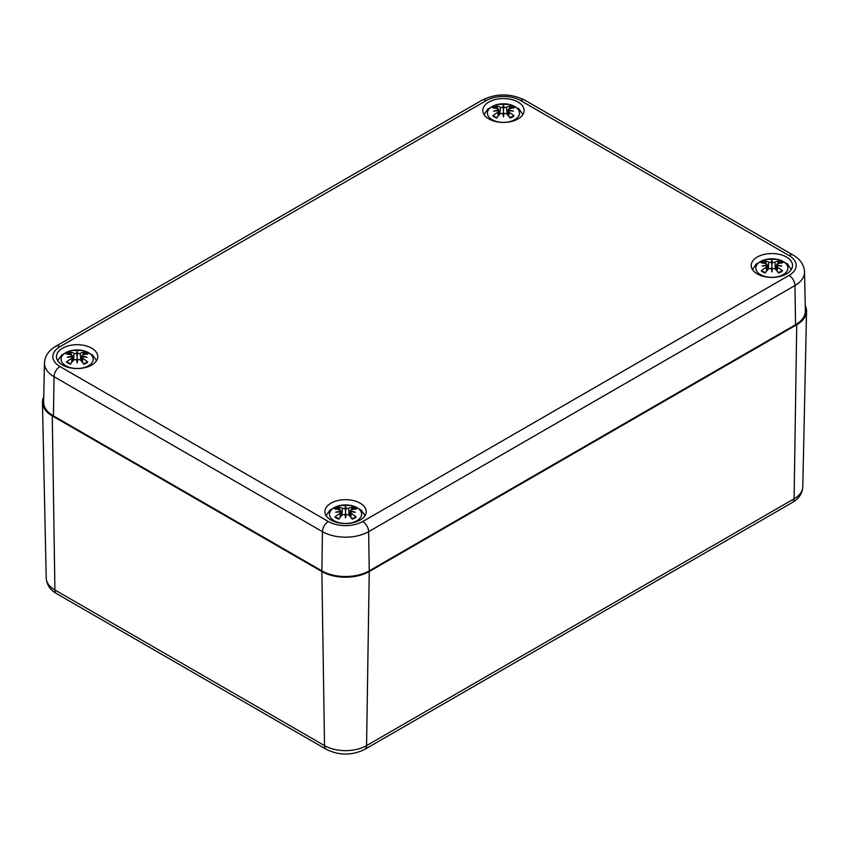 <?xml version="1.0" encoding="UTF-8"?>
<svg xmlns="http://www.w3.org/2000/svg" width="849" height="849" viewBox="0 0 849 849"><rect width="100%" height="100%" fill="white"/><g stroke="black" fill="none" stroke-linecap="round" stroke-linejoin="round"><path stroke-width="1.27" d="M805.255 305.725A33.493 19.336 180 0 1 806.55 311.286A33.493 19.336 180 0 1 796.744 324.721L369.241 571.547A33.493 19.336 180 0 1 321.867 571.547L52.256 415.883A33.493 19.336 180 0 1 42.45 402.447A33.493 19.336 180 0 1 43.745 396.886M44.466 363.117A32.665 18.858 0 0 0 54.028 376.68A8.373 4.839 -60 0 1 59.95 366.545A24.292 14.03 180 0 1 59.95 346.71A8.373 4.839 60 0 0 55.758 346.296C48.626 350.51 44.859 356.113 44.466 363.117L43.639 401.97A33.493 19.336 0 0 0 53.445 415.883L321.867 570.857A33.493 19.336 0 0 0 369.241 570.857L795.555 324.721A33.493 19.336 0 0 0 805.361 310.808L804.534 271.956C804.12 264.92 800.352 259.316 793.242 255.135A8.373 4.839 -60 0 0 789.05 255.549A24.292 14.03 180 0 1 789.05 275.384A8.373 4.839 60 0 1 794.972 285.519A32.665 18.858 0 0 0 804.534 271.956M62.518 365.059A20.652 11.928 180 0 1 56.469 356.633A20.652 11.928 180 0 1 77.132 344.705A20.652 11.928 180 0 1 97.784 356.633A20.652 11.928 180 0 1 85.027 367.649A20.652 11.928 180 0 1 62.518 365.059M330.951 520.034A20.652 11.928 180 0 1 324.891 511.607A20.652 11.928 180 0 1 345.554 499.679A20.652 11.928 180 0 1 366.206 511.607A20.652 11.928 180 0 1 353.46 522.623A20.652 11.928 180 0 1 330.951 520.034M757.266 273.898A20.652 11.928 180 0 1 751.216 265.472A20.652 11.928 180 0 1 771.868 253.543A20.652 11.928 180 0 1 792.531 265.472A20.652 11.928 180 0 1 779.775 276.487A20.652 11.928 180 0 1 757.266 273.898M488.844 118.924A20.652 11.928 180 0 1 482.794 110.497A20.652 11.928 180 0 1 503.446 98.569A20.652 11.928 180 0 1 524.109 110.497A20.652 11.928 180 0 1 511.353 121.513A20.652 11.928 180 0 1 488.844 118.924M514.802 119.645A16.046 9.265 180 0 1 487.942 115.496A16.046 9.265 180 0 1 507.606 104.14A16.046 9.265 180 0 1 514.802 119.645M504.03 113.352A35.913 1.082 101 0 1 503.446 116.854L504.03 113.352L506.513 113.681A36.199 15.133 63.7 0 1 510.302 118.043A12.661 7.312 0 0 0 514.091 115.857A36.199 25.895 -124.8 0 0 508.976 112.259L508.976 108.725A36.199 22.254 -46.7 0 1 514.091 107.95A12.661 7.312 0 0 0 510.302 105.754A36.199 18.784 107.7 0 0 506.513 107.303L504.03 107.345L503.446 109.797L502.863 107.345L500.39 107.303A36.199 18.784 -107.7 0 0 496.601 105.754L497.737 108.683M503.446 116.854A35.913 1.082 -101 0 1 502.863 113.352L503.446 116.09L503.446 105.456A35.913 6.113 95.4 0 1 504.03 107.345M499.042 115.124L498.628 111.23L498.246 110.688L497.917 112.259A36.199 25.895 124.8 0 0 492.802 115.857A12.661 7.312 0 0 0 496.601 118.043A36.199 15.133 -63.7 0 1 500.39 113.681L502.863 113.352M498.246 110.688A35.913 25.162 -173.1 0 0 493.577 111.155A35.913 32.368 -11.4 0 1 498.246 110.009L498.214 110.688M497.917 108.725L498.246 110.009L497.917 108.725A36.199 22.254 46.7 0 0 492.802 107.95A12.661 7.312 0 0 1 496.601 105.754M502.863 107.345A35.913 6.113 -95.4 0 1 503.446 105.456M507.851 115.124L508.647 110.688A35.913 25.162 173.1 0 1 513.316 111.155A35.913 32.368 11.4 0 0 508.647 110.009L508.976 108.725M514.091 115.857L509.655 117.661M509.167 108.683L510.302 105.754M492.802 115.857L497.238 117.661M783.224 274.62A16.046 9.265 180 0 1 756.374 270.47A16.046 9.265 180 0 1 776.028 259.115A16.046 9.265 180 0 1 783.224 274.62M772.452 268.326A35.913 1.082 101 0 1 771.868 271.829L772.452 268.326L774.935 268.655A36.199 15.133 63.7 0 1 778.724 273.017A12.661 7.312 0 0 0 782.513 270.831A36.199 25.895 -124.8 0 0 777.397 267.233L777.397 263.699A36.199 22.254 -46.7 0 1 782.513 262.914A12.661 7.312 0 0 0 778.724 260.728A36.199 18.784 107.7 0 0 774.935 262.277L772.452 262.32L771.868 264.771L771.295 262.32L768.812 262.277A36.199 18.784 -107.7 0 0 765.023 260.728L766.159 263.657M771.868 271.829A35.913 1.082 -101 0 1 771.295 268.326L771.868 271.064L771.868 260.431A35.913 6.113 95.4 0 1 772.452 262.32M767.475 270.099L766.668 265.663A35.913 25.162 -173.1 0 0 761.999 266.13A35.913 32.368 -11.4 0 1 766.668 264.984L766.35 267.233A36.199 25.895 124.8 0 0 761.235 270.831A12.661 7.312 0 0 0 765.023 273.017A36.199 15.133 -63.7 0 1 768.812 268.655L771.295 268.326M766.35 263.699L766.668 264.984L766.35 263.699A36.199 22.254 46.7 0 0 761.235 262.914A12.661 7.312 0 0 1 765.023 260.728M771.295 262.32A35.913 6.113 -95.4 0 1 771.868 260.431M776.273 270.099L777.079 265.663A35.913 25.162 173.1 0 1 781.749 266.13A35.913 32.368 11.4 0 0 777.079 264.984L777.397 263.699M782.513 270.831L778.077 272.635M777.588 263.657L778.724 260.728M761.235 270.831L765.671 272.635M88.476 365.781A16.046 9.265 180 0 1 61.627 361.632A16.046 9.265 180 0 1 81.281 350.276A16.046 9.265 180 0 1 88.476 365.781M77.705 359.488A35.913 1.082 101 0 1 77.132 362.99L77.705 359.488L80.188 359.817A36.199 15.133 63.7 0 1 83.977 364.179A12.661 7.312 0 0 0 87.765 361.992A36.199 25.895 -124.8 0 0 82.65 358.395L82.65 354.861A36.199 22.254 -46.7 0 1 87.765 354.075A12.661 7.312 0 0 0 83.977 351.889A36.199 18.784 107.7 0 0 80.188 353.439L77.705 353.481L77.132 355.933L76.548 353.481L74.065 353.439A36.199 18.784 -107.7 0 0 70.276 351.889L71.412 354.818M77.132 362.99A35.913 1.082 -101 0 1 76.548 359.488L77.132 362.226L77.132 351.592A35.913 6.113 95.4 0 1 77.705 353.481M72.727 361.26L71.921 356.824A35.913 25.162 -173.1 0 0 67.251 357.291A35.913 32.368 -11.4 0 1 71.921 356.145L71.603 358.395A36.199 25.895 124.8 0 0 66.487 361.992A12.661 7.312 0 0 0 70.276 364.179A36.199 15.133 -63.7 0 1 74.065 359.817L76.548 359.488M71.603 354.861L71.921 356.145L71.603 354.861A36.199 22.254 46.7 0 0 66.487 354.075A12.661 7.312 0 0 1 70.276 351.889M76.548 353.481A35.913 6.113 -95.4 0 1 77.132 351.592M81.525 361.26L82.332 356.824A35.913 25.162 173.1 0 1 87.001 357.291A35.913 32.368 11.4 0 0 82.332 356.145L82.65 354.861M87.765 361.992L83.329 363.797M82.841 354.818L83.977 351.889M66.487 361.992L70.923 363.797M356.898 520.755A16.046 9.265 180 0 1 330.049 516.606A16.046 9.265 180 0 1 349.703 505.251A16.046 9.265 180 0 1 356.898 520.755M346.137 514.462A35.913 1.082 101 0 1 345.554 517.964L346.137 514.462L348.61 514.791A36.199 15.133 63.7 0 1 352.399 519.153A12.661 7.312 0 0 0 356.198 516.967A36.199 25.895 -124.8 0 0 351.083 513.369L350.754 511.798A35.913 25.162 173.1 0 1 355.423 512.265A35.913 32.368 11.4 0 0 350.754 511.119L351.083 509.835A36.199 22.254 -46.7 0 1 356.198 509.05A12.661 7.312 0 0 0 352.399 506.864A36.199 18.784 107.7 0 0 348.61 508.413L346.137 508.455L345.554 510.907L344.97 508.455L342.487 508.413A36.199 18.784 -107.7 0 0 338.698 506.864L339.833 509.793M345.554 517.964A35.913 1.082 -101 0 1 344.97 514.462L345.554 517.19L345.554 506.566A35.913 6.113 95.4 0 1 346.137 508.455M341.149 516.234L340.353 511.798A35.913 25.162 -173.1 0 0 335.684 512.265A35.913 32.368 -11.4 0 1 340.353 511.119L340.024 513.369A36.199 25.895 124.8 0 0 334.909 516.967A12.661 7.312 0 0 0 338.698 519.153A36.199 15.133 -63.7 0 1 342.487 514.791L344.97 514.462M340.024 509.835L340.353 511.119L340.024 509.835A36.199 22.254 46.7 0 0 334.909 509.05A12.661 7.312 0 0 1 338.698 506.864M344.97 508.455A35.913 6.113 -95.4 0 1 345.554 506.566M350.786 511.798L351.083 509.835M349.958 516.234L350.754 511.798M356.198 516.967L351.762 518.771M351.263 509.793L352.399 506.864M334.909 516.967L339.345 518.771M52.256 415.883L54.909 589.959A8.373 4.839 120 0 0 56.65 593.674L326.26 749.327A8.373 4.839 -60 0 1 324.52 745.613L54.909 589.959A29.736 17.171 180 0 1 46.207 578.031L42.45 402.447M326.26 749.327C339.122 755.631 351.985 755.631 364.847 749.327A8.373 4.839 -120 0 0 366.577 745.613A29.736 17.171 180 0 1 324.52 745.613L321.867 571.547M364.847 749.327L792.35 502.512A8.373 4.839 -120 0 0 794.091 498.798L366.577 745.613L369.241 571.547M792.35 502.512C798.792 498.862 802.273 493.64 802.793 486.87A29.736 17.171 180 0 1 794.091 498.798L796.744 324.721M59.95 346.71L486.275 100.575A8.373 4.839 -120 0 0 482.083 100.161L55.758 346.296M486.275 100.575A24.292 14.03 180 0 1 520.628 100.575A8.373 4.839 -60 0 1 524.809 100.161C510.567 93.21 496.325 93.21 482.083 100.161M53.445 415.883L54.028 376.68L322.45 531.654A8.373 4.839 -60 0 1 328.372 521.519L59.95 366.545M520.628 100.575L789.05 255.549M321.867 570.857L322.45 531.654A32.665 18.858 0 0 0 368.646 531.654A8.373 4.839 -120 0 0 362.725 521.519A24.292 14.03 180 0 1 328.372 521.519M369.241 570.857L368.646 531.654L794.972 285.519L795.555 324.721M789.05 275.384L362.725 521.519M509.517 106.91A11.228 6.484 180 0 1 511.979 108.152M494.914 108.152A11.228 6.484 180 0 1 497.387 106.91M497.917 112.259L498.151 116.154M500.39 107.303L499.796 114.307M508.976 112.259L508.742 116.154M506.513 107.303L507.097 114.307M777.939 261.885A11.228 6.484 180 0 1 780.411 263.126M763.336 263.126A11.228 6.484 180 0 1 765.809 261.885M766.35 267.233L766.573 271.128M768.812 262.277L768.218 269.282M777.397 267.233L777.175 271.128M774.935 262.277L775.53 269.282M83.191 353.046A11.228 6.484 180 0 1 85.664 354.288M68.589 354.288A11.228 6.484 180 0 1 71.061 353.046M71.603 358.395L71.825 362.29M74.065 353.439L73.47 360.443M82.65 358.395L82.427 362.29M80.188 353.439L80.782 360.443M351.613 508.02A11.228 6.484 180 0 1 354.086 509.262M337.021 509.262A11.228 6.484 180 0 1 339.483 508.02M340.024 513.369L340.258 517.264M342.487 508.413L341.903 515.417M351.083 513.369L350.849 517.264M348.61 508.413L349.204 515.417M56.65 593.674C50.303 590.151 46.822 584.94 46.207 578.031M802.793 486.87L806.55 311.286M524.809 100.161L793.242 255.135M522.878 114.541L518.856 108.789L509.421 104.363L497.418 104.374L488.005 108.821L484.015 114.541M498.628 109.319L499.233 114.923M508.264 109.319L507.67 114.923M791.31 269.515L787.278 263.763L777.843 259.338L765.84 259.348L756.427 263.795L752.437 269.515M767.05 264.294L767.655 269.897M776.697 264.294L776.092 269.897M96.563 360.676L92.53 354.924L83.096 350.499L71.093 350.51L61.69 354.956L57.69 360.676M72.303 355.455L72.908 361.058M81.95 355.455L81.345 361.058M364.985 515.64L360.963 509.899L351.518 505.463L339.515 505.484L330.112 509.931L326.122 515.64M340.736 510.429L341.33 516.033M350.372 510.429L349.767 516.033"/></g></svg>
